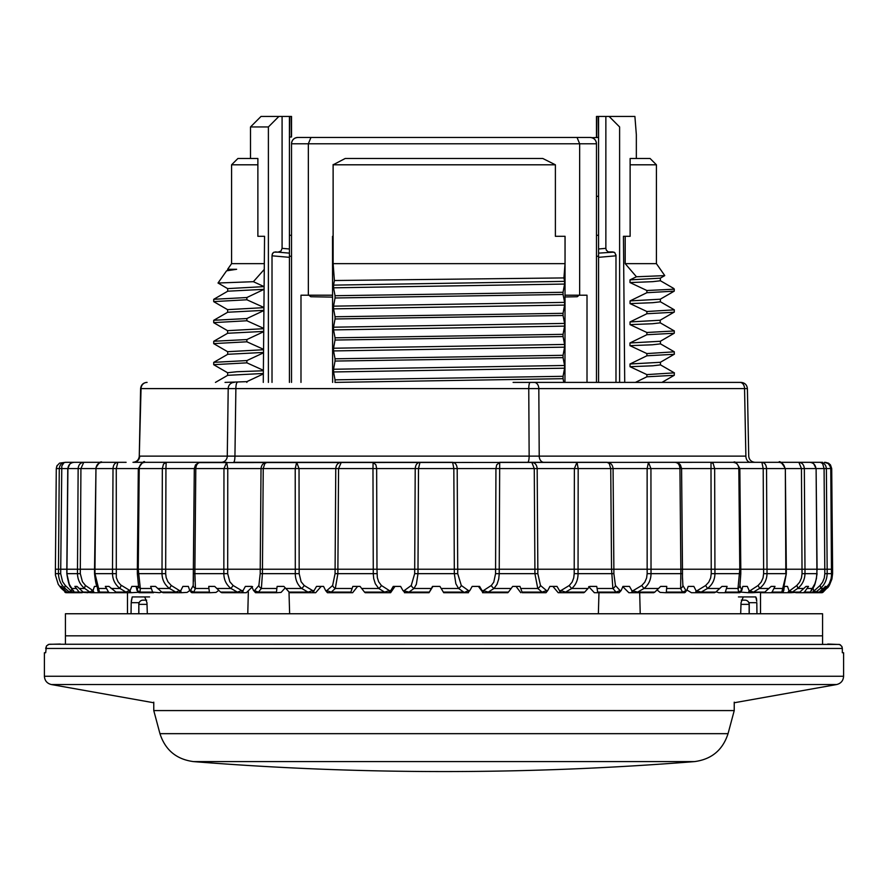 <?xml version="1.0" encoding="UTF-8"?>
<svg xmlns="http://www.w3.org/2000/svg" width="888" height="888" viewBox="0 0 888 888"><rect width="100%" height="100%" fill="white"/><g stroke="black" fill="none" stroke-linecap="round" stroke-linejoin="round"><path stroke-width="1.33" d="M263.281 382.395L263.348 373.915L246.875 381.64L246.875 382.395M227.683 354.379L227.683 351.692L263.558 349.739L263.536 352.436L227.761 354.29L213.786 362.337L246.875 360.572L263.536 352.802L263.381 370.296L246.875 362.837L213.708 364.679M246.875 360.572L246.875 362.837M227.583 333.355L227.594 330.658L263.747 328.704L263.725 331.402L227.661 333.266L213.775 341.258L246.875 339.56L263.725 331.679L263.57 349.328L246.875 341.802L213.708 343.612M246.875 339.56L246.875 341.802M227.617 312.332L227.617 309.635L263.925 307.659L263.903 310.356L227.694 312.243L213.775 320.279L246.875 318.548L263.903 310.545L263.747 328.394L246.875 320.757L213.708 322.633M246.875 318.548L246.875 320.757M335.031 382.073L335.031 379.853L563.059 376.312L563.059 378.688L334.976 382.395M335.031 361.05L335.031 358.796L563.059 355.311L563.059 357.642L335.031 361.05L333.566 369.253L564.59 365.49L563.059 357.642M335.031 340.037L335.031 337.817L563.059 334.343L563.059 336.563L335.031 340.037L333.566 348.229L564.59 344.455L563.059 336.563M335.031 318.97L335.031 316.761L563.059 313.331L563.059 315.506L335.031 318.97L333.555 327.195L564.601 323.421L563.059 315.506M335.031 297.98L335.031 295.715L563.059 292.285L563.059 294.472L335.031 297.98L333.566 306.16L564.601 302.386L563.059 294.472M334.399 280.519L333.133 263.658L565.034 263.658L563.924 277.922L334.399 280.519L333.566 285.126L564.59 281.363L563.924 277.922M555.389 164.802L333.133 164.802L345.177 158.497L542.823 158.497L555.389 164.802L555.389 236.308L565.034 236.308L565.034 263.658M333.133 263.658L333.133 164.802M333.566 285.126L333.566 287.823L564.59 284.06L564.59 281.363M333.566 306.16L333.566 308.858L564.601 305.084L564.601 302.386M333.555 327.195L333.555 329.892L564.601 326.118L564.601 323.421M333.566 348.229L333.566 350.927L564.59 347.153L564.59 344.455M333.566 369.253L333.566 371.95L564.59 368.187L564.59 365.49M563.78 382.395L563.059 378.688M333.566 287.823L335.031 295.715M563.059 292.285L564.59 284.06M333.566 308.858L335.031 316.761M563.059 313.331L564.601 305.084M333.555 329.892L335.031 337.817M563.059 334.343L564.601 326.118M333.566 350.927L335.031 358.796M563.059 355.311L564.59 347.153M333.566 371.95L335.031 379.853M563.059 376.312L564.59 368.187M225.03 382.395L246.875 381.64M227.683 291.297L227.683 288.6L264.113 286.624L264.091 289.322L227.761 291.197L213.775 299.289L246.875 297.524L246.875 299.778L213.708 301.598L213.708 299.356M264.113 286.491L264.269 269.397L253.38 281.696L264.113 286.624M253.38 281.696L218.026 283.017L227.761 288.689M264.091 289.322L246.875 297.524M263.903 310.356L263.914 309.013M263.725 330.725L263.725 331.679M661.949 382.395L674.225 375.313L646.886 376.79L646.886 374.603L674.292 372.86M674.236 354.279L646.886 355.788L646.886 353.579L674.292 351.826M646.886 334.721L629.958 342.968L660.35 341.269L674.214 333.255L646.886 334.721L646.886 332.489L674.292 330.958M673.803 312.254L646.886 313.73L646.886 311.51L674.292 309.845L674.292 312.099M646.886 292.707L646.886 290.509L674.292 289.188L674.225 291.153L646.886 292.707L630.058 300.899L660.295 299.201L674.225 291.153M630.003 279.875L660.295 278.177L664.712 275.624L636.441 276.767L630.003 279.875L630.003 282.573L652.636 281.674L660.372 280.774L660.372 278.088M630.058 300.899L630.047 303.596L652.702 302.697L660.372 301.809L660.372 299.112M646.886 313.73L630.025 321.933L660.117 320.246L673.837 312.31M630.025 321.933L630.047 324.631L652.536 323.743L660.206 322.844L660.195 320.146M629.958 342.968L629.969 345.665L652.325 344.788L660.439 343.878L660.428 341.181M646.886 355.788L630.003 364.002L660.361 362.293L674.403 354.179M630.003 364.002L630.014 366.7L652.758 365.789L660.45 364.901L660.439 362.204M646.886 376.79L635.397 382.395M630.003 282.573L646.886 290.509M672.76 289.188L673.814 288.545L674.292 289.188M630.047 303.596L646.886 311.51M630.047 324.631L646.886 332.489M629.969 345.665L646.886 353.579M630.014 366.7L646.886 374.603M264.091 289.455L263.936 307.47L246.875 299.778M264.557 236.308L264.269 269.397L264.557 236.308L257.875 236.308L257.875 164.802L231.579 164.802L231.579 263.658L264.313 263.658M226.817 270.785L236.641 269.286L227.717 269.286M636.441 276.767L625.196 263.658L656.421 263.658L664.735 275.535M263.57 349.328L263.536 352.436M227.628 375.413L227.628 372.716L236.874 371.739L263.381 370.773L263.348 373.915M215.451 382.395L227.705 375.324L263.359 373.471M630.125 164.802L630.125 158.497L650.105 158.497L656.421 164.802L630.125 164.802L630.125 236.308L623.443 236.308L624.719 382.395M565.068 236.308L564.957 382.395M231.579 164.802L237.895 158.497L257.875 158.497L257.875 164.802M333.111 236.308L332.523 236.308L333.111 236.308L333.111 164.546M625.196 263.658L625.196 236.308M193.862 516.028C149.14 516.028 149.14 516.028 193.862 516.028M332.523 236.308L332.634 382.395M226.695 270.762L236.641 269.286M827.749 644.033L839.593 644.51L841.735 646.298L842.335 648.451L45.665 648.451L46.587 645.831L48.951 644.344L60.251 644.033M734.232 702.763L836.663 684.537C840.969 683.449 843.278 680.685 843.6 676.256L44.4 676.256L44.4 652.736L45.665 652.736L46.42 646.053M843.6 676.256L843.6 652.736L842.335 652.736L842.335 648.451M842.179 647.341L841.935 646.664M840.592 645.043L839.981 644.677M839.327 644.422L49.806 644.244M48.674 644.422L48.019 644.677M749.15 613.752L749.15 604.362A4.207 4.129 -90 0 0 745.032 600.155L741.325 600.155M146.675 600.155L142.968 600.155A4.207 4.207 0 0 0 138.761 604.362L138.85 604.362A4.207 4.129 -90 0 1 142.968 600.155M308.347 295.204L308.347 143.778L310.955 137.462L297.835 137.462L312.554 137.462L302.042 137.462M291.519 382.395L291.519 143.778A6.305 6.305 0 0 1 297.835 137.462C294.006 137.851 291.908 139.949 291.519 143.778L308.347 143.778L310.955 137.462L590.165 137.462A6.305 6.305 0 0 1 596.481 143.778C596.092 139.949 593.994 137.851 590.165 137.462L575.446 137.462M91.353 592.718L93.762 592.718A2.098 1.598 -90 0 1 92.174 590.609L89.966 592.096A2.098 1.965 90 0 0 91.353 592.718L83.172 592.096L89.966 592.096L84.715 588.466C80.098 584.726 77.678 579.786 77.467 573.659L78.144 468.575L80.919 468.575L83.75 462.315L105.228 462.315M70.241 592.718L72.572 592.718A2.098 1.843 -90 0 1 70.729 590.609L69.464 592.096A2.098 2.076 90 0 0 70.94 592.718L66.822 592.096L69.464 592.096L65.113 588.466C60.917 584.726 58.708 579.786 58.464 573.659L58.464 569.23L66.822 569.23L67.777 468.575L78.144 468.575C78.521 464.746 80.386 462.659 83.75 462.315L84.271 462.315M189.755 590.609L190.454 590.609L193.207 585.503A4.207 3.474 12.6 0 0 195.427 588.466L193.739 592.096L209.424 592.096L210.045 592.718L194.727 592.718A2.098 1.388 -90 0 1 193.739 592.096L190.454 590.609A2.098 1.843 90 0 0 192.285 592.718L189.755 590.609L188.334 586.402L182.906 586.402L180.786 590.609L181.163 592.718L187.091 592.407L189.755 590.587M193.495 581.296L193.384 573.659L194.894 573.659L195.427 588.466L208.902 588.466L209.424 592.096M193.207 585.503L194.294 468.575L195.527 464.901L198.757 462.604L733.355 462.315C736.629 462.67 738.461 464.757 738.827 468.575L739.837 468.575C736.962 463.025 734.853 460.939 733.521 462.326L736.774 463.303M242.202 592.718L238.206 592.718L242.957 592.718L242.202 592.718L241.725 590.609L237.396 592.096A2.098 1.143 90 0 0 238.206 592.718L221.778 592.718L220.59 592.096L237.396 592.096L230.947 588.466C226.285 584.726 223.92 579.786 223.843 573.659L223.965 468.575L226.684 462.315L133.688 462.315A6.305 6.038 90 0 0 139.727 456.121L227.273 456.121L228.205 388.6L141.048 388.6L139.283 456.132C138.817 459.895 136.719 461.96 132.978 462.315M197.791 463.025L194.294 468.575L227.761 468.575L226.684 462.315M102.087 462.315C100.81 460.894 98.624 462.97 95.527 468.575L80.919 468.575L80.308 569.23L94.539 569.23L95.96 468.575C96.37 464.746 98.413 462.659 102.087 462.315L126.118 462.315M468.442 592.718L467.721 592.718A2.098 0.81 -90 0 0 468.531 590.609L463.658 592.718L443.734 592.718L443.345 592.096L463.736 592.096L458.552 588.466A4.207 2.398 -47.8 0 0 461.316 585.503L468.531 590.609L469.808 590.609L467.854 592.685M443.345 592.096L441.17 588.466L458.552 588.466L455.866 583.76L454.312 573.659L457.709 573.659L461.316 585.503M61.294 588.411A4.207 2.708 -43.9 0 0 61.35 588.466L66.334 592.718A2.098 2.098 -90 0 1 64.846 592.096L67.288 592.718M71.318 463.048L69.797 464.091L67.777 468.575L56.288 468.575L56.865 466L59.518 463.136L65.401 462.315C61.727 462.659 59.685 464.746 59.274 468.575L58.464 569.23L55.4 569.23L55.456 575.235L58.231 584.315L61.35 588.466L65.645 592.096M66.822 592.096L63.026 588.466L65.113 588.466A4.207 2.298 -48.8 0 1 65.312 585.503L72.927 592.718L75.391 592.718L70.94 592.718M55.445 575.047L55.4 573.659L60.684 573.659L62.615 581.74L65.312 585.503M491.286 585.503A4.207 1.931 51.6 0 0 494.006 588.466L488.245 592.096L508.436 592.096L507.803 592.718L483.105 592.718L482.051 590.609L483.383 590.609L491.375 585.425L493.75 582.184L495.571 573.659L499.234 573.659L498.723 579.054L497.003 584.315L494.006 588.466L511.177 588.466L508.436 592.096M329.57 592.718L327.428 592.718L325.674 590.609L326.784 590.609L332.623 585.503A4.207 2.964 39.1 0 0 335.32 588.466L331.246 592.096L350.882 592.096L350.871 592.718L352.636 592.718L357.609 586.402L360.084 586.402L352.847 586.402L350.882 592.096M332.623 585.503L335.065 573.659L337.884 573.659L335.32 588.466L352.092 588.466M365.212 592.718L389.799 592.718L389.033 592.718L389.432 590.609L384.571 592.096L384.815 592.718L365.212 592.718L364.513 592.096L384.571 592.096L378.71 588.466A4.207 1.82 -52.3 0 0 381.396 585.503L389.432 590.609L390.776 590.609L389.799 592.718L390.609 592.718L395.005 586.402L400.621 586.402L402.974 590.609L408.98 592.096L429.337 592.096L429.015 592.718L409.124 592.718L408.98 592.096L414.008 588.466L416.35 584.315L417.993 573.659L454.312 573.659L454.312 569.23L417.993 569.23L417.993 573.659L414.674 573.659L415.218 468.575C415.562 464.757 417.149 462.67 419.969 462.315L418.503 468.575L417.993 569.23L376.978 569.23L377.322 577.589L378.643 581.74L381.396 585.503M364.513 592.096L361.649 588.466L378.71 588.466L375.324 583.76L373.704 578.565L373.26 573.659L376.978 573.659M629.481 586.402L622.965 586.402L629.481 586.402L631.856 590.609L637.595 592.096L654.856 592.096L653.701 592.718L636.829 592.718A2.098 1.077 -90 0 0 637.595 592.096L644.033 588.466C648.629 584.748 650.948 579.809 651.026 573.659L680.841 573.659L680.841 569.23L651.026 569.23L651.026 573.659L647.152 573.659L647.13 468.575L613.075 468.575L613.874 569.23L651.026 569.23L650.937 468.575L648.462 462.315L647.13 468.575L681.596 468.575L682.484 569.23L711.233 569.23L710.999 468.575L681.596 468.575L678.543 463.259M666.755 586.402L660.65 586.402L666.755 586.402L666.344 592.096L682.55 592.096A2.098 1.321 90 0 1 681.607 592.718L665.789 592.718L666.344 592.096M686.713 590.609L684.182 592.718A2.098 1.798 -90 0 0 685.98 590.609L686.713 590.609L688.222 586.402L693.85 586.402L696.014 590.609L701.154 592.096L715.772 592.096L714.429 592.718L700.144 592.718A2.098 1.421 -90 0 0 701.154 592.096L707.514 588.466C712.343 584.748 714.818 579.809 714.94 573.659L740.803 573.659L740.803 569.23L763.613 569.23L763.203 468.575L739.837 468.575L740.803 569.23M727.072 586.402L721.977 586.402L727.072 586.402L725.352 592.096L738.616 592.096A2.098 1.632 90 0 1 737.451 592.718L724.497 592.718L725.352 592.096M747.296 586.402L742.812 586.402L747.296 586.402L749.172 590.609L753.468 592.096L764.812 592.096L752.258 592.718A2.098 1.721 -90 0 0 753.468 592.096L759.484 588.466C764.335 584.748 766.844 579.809 767.021 573.659L785.813 573.659L785.813 569.23L767.021 569.23L767.021 573.659L763.613 573.659L763.613 569.23L767.021 569.23L766.544 468.575C766.244 464.757 764.69 462.67 761.882 462.315L778.787 462.315C782.406 462.67 784.426 464.757 784.826 468.575L763.203 468.575L761.882 462.315L732.711 462.315M775.002 586.402L771.161 586.402L775.002 586.402L772.049 592.096L781.806 592.096A2.098 1.876 90 0 1 780.474 592.718L770.951 592.718L772.049 592.096M787.49 586.402L784.326 586.402L787.49 586.402L788.988 590.609L792.263 592.096L799.833 592.096L790.897 592.718A2.098 1.931 -90 0 0 792.263 592.096L797.657 588.466C802.33 584.748 804.761 579.809 804.983 573.659L816.905 573.659L816.905 569.23L804.983 569.23L804.983 573.659L802.042 573.659L801.453 468.575L785.336 468.575C781.74 462.559 779.553 460.472 778.787 462.315L779.353 462.348M808.48 586.402L806.038 586.402L808.48 586.402L804.428 592.096L810.233 592.096A2.098 2.031 90 0 1 808.79 592.718L803.118 592.718L804.428 592.096M782.006 592.718L771.539 592.718M597.624 592.096L597.102 588.466L612.875 588.466A4.207 3.23 -30.4 0 0 615.44 585.503L620.124 590.609L616.05 592.096A2.098 0.955 90 0 1 615.373 592.718L597.38 592.718L597.624 592.096L616.05 592.096L612.875 588.466L611.543 569.23L578.055 569.23L578.055 573.659C578.044 579.809 575.957 584.748 571.817 588.466L565.578 592.096L584.726 592.096L583.805 592.718L560.106 592.718L559.473 590.609L560.839 590.609L565.578 592.096A2.098 0.677 -90 0 1 565.101 592.718M589.854 586.402L596.714 586.402L589.854 586.402L584.726 592.096M660.65 586.402L654.856 592.096M721.977 586.402L715.772 592.096M771.161 586.402L764.812 592.096M806.038 586.402L799.833 592.096M825.096 586.402L826.018 586.402L823.154 588.466L820.379 588.466L815.839 592.096L819.291 592.096L814.374 592.718A2.098 2.065 -90 0 0 815.839 592.096L814.385 590.609L820.068 585.503A4.207 2.187 49.8 0 1 820.379 588.466C824.652 584.748 826.917 579.809 827.161 573.659L831.69 573.659L831.69 569.23L827.161 569.23L827.161 573.659L824.819 573.659L824.086 468.575L816.105 468.575L813.686 463.758L812.054 462.815M823.154 588.466L819.291 592.096M826.65 588.466L821.666 592.718A2.098 2.098 90 0 0 823.154 592.096L826.695 588.422C829.115 587.29 831.079 582.373 832.6 573.659L831.912 579.054L829.769 584.315L826.65 588.466A4.207 2.708 43.9 0 0 826.706 588.411A4.207 2.708 43.9 0 0 827.228 586.924M212.732 462.315L176.989 462.315M111.833 462.315L89.133 462.315M67.832 569.23L66.944 569.23L66.944 573.659L80.308 573.659L80.308 569.23L66.944 569.23L67.91 468.575C68.343 464.746 70.463 462.659 74.281 462.315L67.666 462.315M60.684 573.659L61.794 466L63.858 462.792L65.401 462.315L80.897 462.315M74.281 462.315L83.75 462.315M169.009 592.718L180.475 592.718A2.098 0.899 -90 0 1 179.576 590.609L175.802 592.096A2.098 1.487 90 0 0 176.856 592.718L163.137 592.718L161.771 592.096L175.802 592.096L169.475 588.466C164.624 584.726 162.138 579.786 162.005 573.659L162.338 468.575L139.227 468.575C139.605 464.746 141.47 462.659 144.833 462.315L200.666 462.315M776.168 462.315L822.599 462.315M807.103 462.315L814.185 462.315M785.913 462.315L778.787 462.315M596.481 462.315L598.579 462.315M513.086 382.395L741.091 382.395C744.843 382.784 746.941 384.837 747.396 388.589L538.816 388.6L539.216 456.121L745.876 456.121A6.305 4.607 90 0 0 750.482 462.315L648.462 462.315M607.092 462.315L609.246 463.536L610.744 468.575L613.075 468.575C612.665 464.757 610.667 462.67 607.092 462.315L499.689 462.315L496.681 464.901L495.937 468.575L457.198 468.575L457.709 569.23L499.234 569.23L499.234 573.659L534.909 573.659L534.909 569.23L499.234 569.23L499.689 462.315M457.709 573.659L457.709 569.23L454.312 569.23L453.835 468.575L452.625 462.315L233.5 462.315A6.305 1.432 90 0 0 234.943 456.121L529.148 456.121L528.76 388.6L235.875 388.6L234.943 456.121L227.273 456.121A6.305 6.038 90 0 1 221.234 462.315M559.473 590.609L557.009 586.402L549.894 586.402L552.913 586.402L558.208 592.718L560.106 592.718M558.208 592.718L580.796 592.718M293.429 592.718L313.519 592.718L312.754 592.718L312.709 590.609L308.014 592.096A2.098 0.755 90 0 0 308.547 592.718L290.132 592.718L289.166 592.096L308.014 592.096L301.72 588.466C297.458 584.726 295.327 579.786 295.304 573.659L295.216 468.575L296.67 462.315L299.034 468.575L299.167 569.23L337.884 569.23L337.884 573.659L373.26 573.659L373.26 569.23L337.884 569.23L338.561 468.575L341.292 462.315C337.995 462.67 336.141 464.757 335.764 468.575L372.971 468.575L373.104 462.315L375.935 464.901L376.645 468.509L376.978 569.23L373.26 569.23L372.971 468.575L457.198 468.575C456.865 464.757 455.344 462.67 452.625 462.315M138.484 468.575L116.273 468.575L117.838 462.315C114.941 462.659 113.32 464.746 113.009 468.575L116.273 468.575L116.306 577.589L118.037 581.74L120.668 584.937L130.048 590.609L130.869 592.718L138.162 592.318M165.934 468.575L166.189 462.315L163.492 464.102L162.338 468.509L165.934 468.575L165.679 569.23L193.384 569.23L194.294 468.575L165.934 468.575M613.874 573.659L613.874 569.23L611.543 569.23L610.744 468.575L578.177 468.575L576.989 462.315L574.381 468.575L537.173 468.575C536.796 464.757 534.998 462.67 531.779 462.315L534.265 468.575L537.173 468.575L537.839 569.23L574.214 569.23L574.381 468.575L578.177 468.575L578.055 569.23L574.214 569.23L574.203 573.659L613.874 573.659L615.44 585.503M666.699 588.466L680.608 588.466A4.207 3.441 -15.8 0 0 682.894 585.503L685.98 590.609L682.55 592.096L680.608 588.466L680.841 573.659L682.484 573.659L681.596 468.509L680.375 464.901L679.009 463.536L675.269 462.315C678.066 462.67 679.631 464.757 679.942 468.575L680.841 569.23L682.484 569.23L682.461 579.12M711.01 462.315L710.999 468.575L714.662 468.575L714.94 573.659L711.233 573.659L711.233 569.23L740.67 569.23L739.793 569.23L738.827 468.575L714.662 468.575L713.175 463.536L711.01 462.315M809.545 462.315L809.579 462.315C813.397 462.67 815.506 464.757 815.928 468.575L804.339 468.575C803.973 464.757 802.153 462.67 798.867 462.315L801.453 468.575L804.339 468.575L804.983 569.23L786.324 569.23L785.336 468.575L785.813 569.23M824.408 462.315L828.171 463.536L830.435 466.589L830.78 468.575L826.373 468.575C825.973 464.757 823.964 462.67 820.334 462.315L822.588 463.536L824.086 468.575L826.373 468.575L827.161 569.23L817.071 569.23L816.105 468.575L816.905 569.23L816.161 569.23L816.905 569.23M831.501 576.567L830.78 468.575L831.712 468.575L828.493 463.17L825.363 462.315L828.249 463.591M828.504 463.148L830.48 464.901L831.701 468.553M335.065 573.659L335.764 468.575L227.761 468.575L227.694 569.23L260.217 569.23L261.028 468.575C261.449 464.757 263.47 462.67 267.099 462.315L264.824 463.536L263.237 468.509L262.426 573.659L261.383 588.466L258.441 592.096L276.49 592.096L276.812 592.718L259.174 592.718A2.098 1.032 -90 0 1 258.441 592.096L254.479 590.609A2.098 1.587 90 0 0 256.066 592.718L253.557 590.609L254.479 590.609L258.874 585.503A4.207 3.286 27.9 0 0 261.383 588.466L276.845 588.466L276.49 592.096M60.506 586.402L62.204 588.466M63.026 588.466L61.128 586.402M83.172 592.096L77.012 586.402L74.858 586.402L79.11 592.096L87.868 592.718M74.858 586.402L77.012 586.402M73.582 591.652L71.251 587.912C69.63 587.079 68.154 582.328 66.822 573.659L69.308 584.315L74.093 592.096L79.11 592.096M115.285 592.096L125.93 592.096A2.098 1.765 90 0 0 127.184 592.718L116.772 592.718L108.947 586.402L105.35 586.402L108.536 592.096L109.668 592.718L100.866 592.718A2.098 1.909 -90 0 1 99.512 592.096L108.536 592.096M130.258 592.718L127.184 592.718L130.258 592.718A2.098 1.276 -90 0 1 128.993 590.609L125.93 592.096L120.013 588.466C115.174 584.726 112.665 579.786 112.499 573.659L115.817 573.659M105.35 586.402L108.947 586.402M97.314 587.079C96.337 586.069 95.405 581.596 94.539 573.659L112.499 573.659L112.499 569.23L94.972 569.23L94.972 573.659L99.512 592.096L97.958 590.609A2.098 2.098 90 0 0 100.055 592.718L97.802 590.609L97.314 587.079A4.207 3.385 -22 0 0 98.524 588.466L106.36 588.466M161.771 592.096L155.511 586.402L150.649 586.402L152.614 592.096L159.452 592.718L161.738 592.063M150.649 586.402L155.511 586.402M153.513 592.718L141.181 592.718A2.098 1.687 -90 0 1 139.982 592.096L137.507 590.609A2.098 2.009 90 0 0 139.516 592.718L137.074 590.609L138.517 585.503A4.207 3.497 -5.3 0 0 138.528 585.902L137.351 573.659L165.679 573.659L165.679 569.23L138.251 569.23L140.337 588.466L139.982 592.096L152.614 592.096M220.59 592.096L214.685 586.402L208.758 586.402L208.902 588.466M208.758 586.402L214.685 586.402M289.166 592.096L283.883 586.402L277.156 586.402L276.845 588.466M277.156 586.402L283.883 586.402M361.649 588.466L360.084 586.402M441.17 588.466L439.949 586.402L432.512 586.402L429.337 592.096M522.188 592.096L542.035 592.096L541.647 592.718L522.266 592.718L519.991 586.402L512.687 586.402L511.177 588.466M546.009 592.718L545.376 592.718A2.098 1.199 -90 0 0 546.575 590.609L542.035 592.096L537.762 588.466L534.909 573.659L537.839 573.659L540.481 585.503L546.575 590.609L547.707 590.609L546.009 592.718L522.266 592.718M597.102 588.466L596.714 586.402M742.812 586.402L741.746 590.609L739.271 592.718A2.098 1.987 -90 0 0 741.258 590.609L738.616 592.096L737.995 588.466L739.793 569.23M784.326 586.402L783.76 590.609L781.462 592.718A2.098 2.087 -90 0 0 783.549 590.609L781.806 592.096L786.324 573.659L786.324 569.23M810.999 590.609L814.873 583.76L816.438 578.565L817.071 569.23M821.034 592.096L822.665 592.096A2.098 2.098 90 0 1 821.167 592.718L819.591 592.718L821.034 592.096L826.018 586.402M822.665 592.096L829.237 583.76L831.135 578.565L831.69 573.659L832.6 573.659L832.6 569.23L832.6 573.659M741.091 382.395L530.192 382.395A6.305 1.432 -90 0 0 528.76 388.6L538.816 388.6A6.305 4.607 -90 0 0 534.221 382.395M588.7 586.624L594.361 592.718L615.972 592.718M622.777 586.624L628.87 592.718L632.023 592.718L631.856 590.609M657.087 589.965L660.095 592.407L665.789 592.718M686.912 590.032L691.452 592.718L708.768 592.718M716.105 591.797L718.847 592.718L724.497 592.718M740.881 592.118L748.429 592.718L749.172 590.609M770.951 592.718L775.657 592.718M803.951 588.466L797.657 588.466A4.207 1.565 53.5 0 0 796.78 585.503L789.887 590.609A2.098 1.532 90 0 1 788.344 592.718L790.964 592.718M822.776 591.985L821.178 592.718L800.132 592.718M796.78 585.503L799.622 582.184L801.464 577.977L802.042 573.659M258.874 585.503L260.217 573.659L299.167 573.659L301.11 581.74L304.207 585.503L312.709 590.609L314.063 590.609L313.519 592.718L315.673 592.718L321.167 586.402L323.554 586.402L325.674 590.609M141.98 462.992L144.833 462.315M193.395 569.23L194.894 569.23L194.894 573.659L227.694 573.659L227.694 569.23L194.894 569.23L195.804 468.575C196.137 464.757 197.747 462.67 200.644 462.315M520.812 588.466L537.762 588.466A4.207 2.875 -40.8 0 0 540.481 585.503M285.725 588.466L301.72 588.466A4.207 1.154 -55 0 0 304.207 585.503M774.081 588.466L782.539 588.466A4.207 3.419 19 0 0 783.871 586.879L786.324 573.659M726.562 588.466L737.995 588.466A4.207 3.508 1.8 0 0 739.904 585.636A4.207 3.508 1.8 0 0 739.904 585.503L741.746 590.609M824.386 588.466L825.929 588.466A4.207 2.797 42.4 0 0 826.062 588.333A4.207 2.797 42.4 0 0 826.173 588.2M700.144 592.718L696.436 592.718A2.098 0.821 90 0 0 697.258 590.609L705.649 585.503L707.514 588.466L719.857 588.466M705.649 585.503L708.735 582.184L710.644 577.977L711.233 573.659M752.258 592.718L749.061 592.718A2.098 1.21 90 0 0 750.26 590.609L758.075 585.503A4.207 0.877 55.6 0 1 759.484 588.466L768.997 588.466M758.075 585.503L761.105 582.184L763.025 577.977L763.613 573.659M636.829 592.718L632.778 592.718L633.177 590.609L641.78 585.503A4.207 0.577 56.1 0 0 644.033 588.466L658.652 588.466M641.78 585.503L644.788 582.184L646.608 577.977L647.152 573.659M216.728 588.466L230.947 588.466L233.133 585.503L241.725 590.609L243.035 590.609L242.957 592.718L246.331 592.718L252.581 586.624M227.694 573.659L229.826 581.74L233.133 585.503M807.17 588.466L812.287 588.466A4.207 3.175 32.7 0 0 812.953 587.767L813.719 590.609L814.385 590.609A2.098 1.798 -90 0 1 812.587 592.718L810.067 592.718M820.068 585.503L822.599 582.184L824.286 577.977L824.819 573.659M157.653 588.466L169.475 588.466L171.273 585.503L179.576 590.609L180.786 590.609M165.679 573.659L166.156 577.589L167.899 581.74L171.273 585.503M79.088 588.466L84.715 588.466A4.207 1.687 -52.9 0 1 85.492 585.503L93.029 590.609L94.261 592.718L99.978 592.718M80.308 573.659L82.429 581.74L85.492 585.503M764.435 592.718L760.528 592.718L760.528 613.752M312.754 592.718L308.547 592.718M790.897 592.718L788.344 592.718M805.827 592.718L812.198 592.718L813.719 590.609M107.526 592.718L117.05 592.718M180.475 592.718L176.856 592.718M574.203 573.659L573.715 577.977L572.072 582.184L569.275 585.503L560.839 590.609L560.872 592.718M787.134 592.718L780.474 592.718M467.721 592.718L463.658 592.718M545.376 592.718L541.647 592.718M194.727 592.718L191.908 592.718M739.538 592.718L737.451 592.718M808.79 592.718L802.486 592.718M141.181 592.718L139.283 592.718M822.71 590.609L823.154 592.096M821.666 592.718L820.712 592.718M414.674 573.659L411.244 585.503L404.218 590.609A2.098 0.888 90 0 0 405.106 592.718L402.974 590.609M409.124 592.718L405.106 592.718M389.033 592.718L384.815 592.718M760.816 592.718L771.228 592.718M100.866 592.718L100.055 592.718M259.174 592.718L255.555 592.718M684.593 592.718L681.607 592.718M808.846 592.718L812.453 592.718M783.871 586.868L783.76 590.609M71.806 588.711L71.351 590.609M97.802 590.609L97.469 587.456M94.439 586.402L97.058 586.402L94.439 586.402L93.029 590.609M137.074 590.609L136.097 586.402L138.55 586.402M130.048 590.609L131.846 586.402L136.097 586.402M253.557 590.609L251.737 586.402L245.377 586.402L251.737 586.402M245.377 586.402L243.035 590.609M314.063 590.609L316.528 586.402L323.554 586.402M390.776 590.609L393.24 586.402L400.621 586.402M482.051 590.609L479.598 586.402L472.183 586.402L469.808 590.609M549.894 586.402L547.707 590.609M622.965 586.402L621.089 590.609L619.125 592.718L615.373 592.718M619.125 592.718L618.592 592.718A2.098 1.532 -90 0 0 620.124 590.609L621.089 590.609M594.361 592.718L597.38 592.718M632.778 592.718L632.023 592.718M653.701 592.718L649.272 592.718M691.452 592.718L695.726 592.718L696.014 590.609M696.436 592.718L695.726 592.718M749.061 592.718L748.429 592.718M787.823 592.718L788.988 590.609M795.803 592.718L803.118 592.718M814.374 592.718L819.591 592.718L814.374 592.718M123.676 592.718L112.343 592.718M106.094 592.718L97.036 592.718M82.173 592.718L75.702 592.718M67.111 592.718L74.836 592.718M82.118 592.718L75.613 592.718M105.994 592.718L116.661 592.707M109.668 592.718L116.461 592.718M210.045 592.718L216.039 592.407L218.759 590.376M276.812 592.718L281.085 592.407L285.203 587.9M350.871 592.718L327.428 592.718M429.015 592.718L432.933 586.402L439.949 586.402M405.217 592.718L404.406 592.718M443.889 592.718L467.887 592.718M472.183 586.402L478.399 586.402L483.105 592.718M482.561 592.718L506.349 592.718M512.687 586.402L516.05 586.402L520.801 592.718M138.561 586.613L138.517 585.891A4.207 3.497 -5.3 0 0 140.337 588.466L151.238 588.466M111.1 588.466L120.013 588.466A4.207 1.01 -55.3 0 1 121.323 585.503M75.547 592.718A2.098 2.054 -90 0 1 74.093 592.096L73.526 590.609M71.251 587.9A4.207 3.108 -34.9 0 0 71.806 588.466L76.246 588.466M682.461 576.945L682.894 585.503M488.067 592.718L488.245 592.096L483.383 590.609L483.86 592.718M411.244 585.503A4.207 2.498 46.6 0 0 414.008 588.466L431.357 588.466M331.69 592.718A2.098 0.622 -90 0 1 331.246 592.096L326.784 590.609A2.098 1.265 90 0 0 328.049 592.718M569.275 585.503A4.207 1.288 54.6 0 0 571.817 588.466L588.067 588.466M268.387 126.951L250.505 126.951L261.028 116.428L278.899 116.428L268.387 126.951L268.387 382.395M300.988 382.395L300.988 295.204L332.567 295.204M332.567 297.114L310.778 296.736L308.869 295.204M289.421 116.428L289.421 253.136L278.033 252.148L281.008 251.038L282.084 248.34L282.084 116.428L289.677 116.428L289.421 137.118L291.519 136.974L291.519 116.428L289.677 116.428M282.084 248.34L289.421 248.984L289.421 257.331L272.017 255.811L272.45 253.735L273.904 252.181L278.033 252.148M289.421 256.288L291.519 256.221M291.519 235.331L289.421 235.264M278.899 116.428L282.084 116.428M272.017 382.395L272.017 255.811M289.421 382.395L289.421 257.331M289.421 253.136L275.347 251.903L289.421 253.136M273.027 252.847L272.549 253.546M272.461 253.724L272.139 254.634M822.566 635.83L822.566 613.752L65.435 613.752L65.435 635.83L822.566 635.83L822.566 644.244M139.116 602.686L131.191 602.686L131.047 613.752M131.191 602.686L132.234 596.925L144.722 596.925L146.964 602.686L147.319 613.752M248.34 591.896L247.774 613.752M132.234 596.925L131.235 601.287M598.368 613.752L598.967 592.718M289.632 613.752L289 591.919M144.722 596.925L149.561 596.925M738.439 596.925L755.766 596.925L756.765 601.287M756.698 600.299L756.609 599.433M756.487 598.612L756.354 597.968M639.682 592.718L640.226 613.752M740.681 613.752L741.036 602.686L743.278 596.925M756.953 613.752L756.809 602.686L748.884 602.686M65.435 644.244L65.435 635.83M636.341 158.497L636.341 134.643L634.898 116.428L609.101 116.428L619.613 126.951L619.613 382.395M613.985 252.125L598.579 253.136L598.579 116.428L605.86 116.428L605.86 248.34L606.315 250.194L608.247 251.915L612.653 251.903L614.918 252.791L615.983 255.811L598.579 257.331L598.579 248.984L605.86 248.34M596.481 235.331L598.579 235.264M596.481 256.221L598.579 256.288M615.983 255.489L615.872 254.712M598.579 382.395L598.579 257.331M615.983 382.395L615.983 255.811M605.86 116.428L609.101 116.428M587.012 382.395L587.012 295.204L579.131 295.204L577.222 296.736L565.023 296.947M565.023 295.204L579.131 295.204M596.481 116.428L596.481 137.396L596.481 116.428L598.579 116.428M596.481 137.396L598.579 137.462L598.323 116.428M591.874 137.696L598.579 137.462M596.481 196.281L598.579 196.348M193.517 761.604C176.446 759.362 165.257 750.049 159.951 733.666L728.049 733.666C722.743 750.049 711.566 759.362 694.483 761.604L193.517 761.604A3154.742 3154.742 0 0 0 694.483 761.604M159.951 733.666L153.768 710.578L734.232 710.578L734.232 702.164M153.768 710.578L153.768 702.164M579.653 295.204L579.653 143.778L577.045 137.462M596.481 382.395L596.481 143.778L308.347 143.778M297.835 137.462L311.499 137.462M836.663 684.537L51.338 684.537C47.031 683.449 44.722 680.685 44.4 676.256M749.15 604.362L740.981 604.362M147.019 604.362L138.85 604.362L138.85 613.752M138.85 604.362L138.761 613.752M745.876 456.121L744.555 388.6A6.305 4.607 -90 0 0 739.948 382.395M237.307 382.395A6.305 1.432 -90 0 0 235.875 388.6L228.205 388.6A6.305 6.038 -90 0 1 234.243 382.395M94.972 569.23L95.96 468.575L113.009 468.575L112.499 569.23L137.351 569.23L138.317 468.575L139.227 468.575L138.251 569.23L137.529 569.23L138.251 569.23M495.571 573.659L495.937 468.575L534.265 468.575L534.909 569.23L537.839 569.23L537.839 573.659M56.288 468.575L55.4 569.23L56.288 468.575L57.198 465.39M299.167 573.659L299.167 569.23L260.217 569.23L260.217 573.659M831.712 468.575L832.6 569.23L831.712 468.575M543.811 462.315A6.305 4.607 90 0 1 539.216 456.121L529.148 456.121A6.305 1.432 90 0 1 527.716 462.315M146.909 382.395C143.157 382.784 141.059 384.837 140.604 388.589L141.048 388.6A6.305 6.038 -90 0 1 147.086 382.395M830.946 569.23L832.6 569.23M291.264 136.996L291.264 116.428M596.736 116.428L596.736 137.396M213.708 364.657L213.708 362.371M213.708 343.645L213.708 341.425M213.708 322.544L213.708 320.368M674.292 375.158L674.292 372.982M674.292 354.101L674.292 351.903M674.292 333.1L674.292 330.836M660.295 280.686L673.648 288.4M660.295 301.709L674.214 309.757M660.117 322.755L674.236 330.891M660.361 343.789L674.236 351.759M660.372 364.813L674.436 372.893M231.579 263.658L227.628 269.297M226.496 270.918L218.015 283.028M227.761 351.781L213.775 343.689M227.694 309.723L213.786 301.698M227.672 330.747L213.786 322.733M227.705 372.805L213.775 364.757M656.421 263.658L656.421 164.802M227.65 270.263L227.65 269.297M749.239 613.752L749.239 604.362A4.207 4.207 0 0 0 745.032 600.155M153.768 702.763L51.338 684.537M747.396 388.578L748.728 456.099M677.455 462.715L680.608 465.257M829.614 464.99L830.791 468.575L831.701 569.23M748.717 456.132C749.183 459.895 751.281 461.96 755.022 462.315M138.317 468.575C142.247 462.371 144.411 460.295 144.822 462.315M739.904 585.88L740.803 573.659M826.062 588.333L827.117 587.079M810.944 591.441L812.953 587.778C814.418 587.001 815.795 582.295 817.071 573.659M810.999 591.375L809.024 592.718M73.482 591.519L75.391 592.718M140.604 388.578L139.272 456.099M682.439 579.287L682.484 573.659M193.384 573.659L193.384 569.23M193.473 581.363L193.473 579.564M137.351 573.659L137.351 569.23M94.539 573.659L94.539 569.23M66.822 573.659L66.822 569.23M55.4 573.659L55.4 569.23M250.505 158.497L250.505 126.951M127.472 613.752L127.472 592.718M728.049 733.666L734.232 710.578"/></g></svg>

